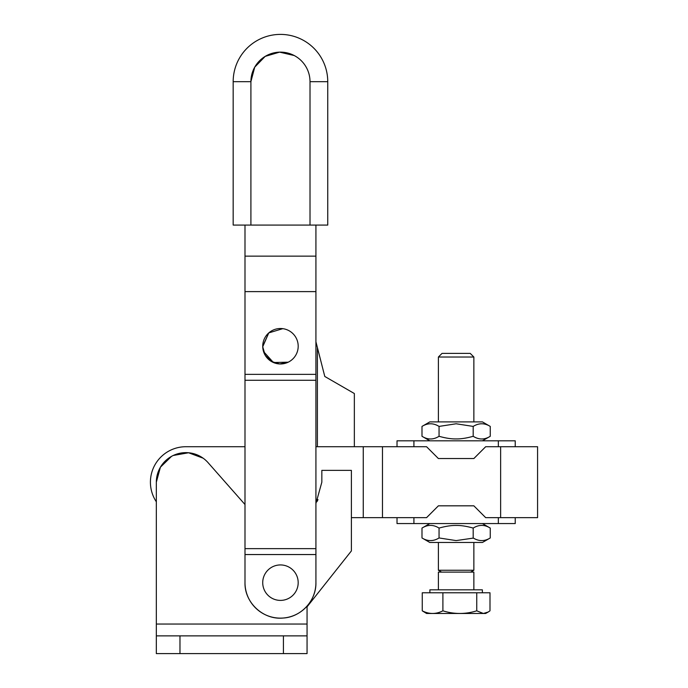 <?xml version="1.0" encoding="UTF-8"?>
<svg xmlns="http://www.w3.org/2000/svg" width="688" height="688" viewBox="0 0 688 688"><rect width="100%" height="100%" fill="white"/><g stroke="black" fill="none" stroke-linecap="round" stroke-linejoin="round"><path stroke-width="1.03" d="M299.822 612.38A35.466 35.466 0 0 0 315.921 582.667L315.921 225.071M156.331 501.793A35.466 35.466 0 0 1 185.889 446.718L244.997 446.718M354.346 393.527L324.788 376.465L354.346 393.527L354.346 446.718L413.918 446.718L413.918 440.81L397.019 440.81L397.019 446.718M351.387 517.651L426.569 517.651L438.394 505.826L426.569 517.651M156.331 653.6L156.331 635.867L156.331 653.6L179.972 653.6L179.972 635.867L156.331 635.867L156.331 644.94M244.997 225.071L244.997 582.667A35.466 35.466 0 0 0 265.482 614.814M354.346 446.718L315.921 446.718M315.921 341.781L317.4 347.56L317.4 446.718M322.552 225.071L327.746 225.071L327.746 81.683A47.283 47.283 0 0 0 280.463 34.4A47.283 47.283 0 0 0 233.172 81.683L233.172 225.071L322.552 225.071M244.997 256.142L315.921 256.142M244.997 291.609L315.921 291.609M244.997 374.358L315.921 374.358M263.538 351.542L273.428 362.516L288.203 362.189L279.638 363.952L271.27 361.398L265.138 355.163L262.73 346.752L268.776 332.897L282.802 328.658L268.784 332.889L262.73 346.236A17.733 17.733 0 0 0 280.713 363.969A17.733 17.733 0 0 0 298.188 345.729L298.188 346.236M244.997 380.266L315.921 380.266M244.997 548.637L315.921 548.637M244.997 554.554L315.921 554.554M315.921 582.667C316.342 600.71 300.991 617.188 282.966 618.048C263.186 620.017 244.429 602.55 244.997 582.667M265.921 615.02A35.466 35.466 0 0 0 282.794 618.056M283.155 618.03A35.466 35.466 0 0 0 299.426 612.638M156.331 635.867L156.331 624.042L307.054 624.042L307.054 606.842L351.387 550.933L351.387 470.368L321.838 470.368L321.838 482.185L315.921 503.496M244.997 504.528L208.051 462.637A29.558 29.558 0 0 0 156.331 482.185L160.416 467.195L171.536 456.35M156.331 624.042L156.331 482.185M363.255 517.651L363.255 446.718M316.962 501.664A41.375 41.375 0 0 0 317.994 499.591M297.233 340.5L297.379 340.938M173.23 455.482L188.555 452.756L203.141 458.191M382.468 517.651L382.468 446.718M317.4 347.56L324.788 376.465M298.188 345.729A17.733 17.733 0 0 0 280.205 328.511A17.733 17.733 0 0 0 262.73 346.236M298.188 582.667A17.733 17.733 0 0 0 268.741 569.354A17.733 17.733 0 0 0 273.153 598.827A17.733 17.733 0 0 0 298.188 582.667M307.054 624.042L307.054 635.867L179.972 635.867M283.413 635.867L283.413 653.6L307.054 653.6L307.054 635.867M413.918 440.81L515.235 440.81L498.336 440.81L498.336 446.718L537.577 446.718L537.577 517.651L498.336 517.651L498.336 523.559L515.235 523.559L515.235 517.651M429.819 440.81L421.993 436.287C427.687 439.873 433.371 439.873 439.056 436.287C445.566 438.136 451.259 439.013 456.127 438.927C460.994 439.013 466.679 438.136 473.189 436.287C478.891 439.873 484.576 439.873 490.26 436.287L482.426 440.81L456.127 440.81M498.336 446.718L485.676 446.718L473.86 458.543L438.394 458.543L426.569 446.718L413.918 446.718M327.746 81.683A47.283 47.283 0 0 0 280.463 34.4A47.283 47.283 0 0 0 233.172 81.683L250.905 81.683A29.558 29.558 0 0 1 280.463 52.133A29.558 29.558 0 0 1 310.013 81.683L327.746 81.683M283.413 653.6L179.972 653.6M515.235 440.81L515.235 446.718M490.26 436.287L490.26 426.414C484.576 422.905 478.882 422.905 473.189 426.414L473.189 436.287M439.056 436.287L439.056 426.414L456.127 423.774L473.189 426.414M421.993 436.287L421.993 426.414C427.687 422.905 433.371 422.905 439.056 426.414L438.832 426.285M490.26 426.414L482.426 421.899L429.819 421.899L421.993 426.414M438.394 421.899L438.394 357.02L473.86 357.02L473.86 421.899M473.86 357.02L470.231 353.4L442.023 353.4L438.394 357.02M441.593 572.098L438.394 570.249L473.86 570.249L473.86 542.479M473.86 589.831L473.86 572.098L438.394 572.098L438.394 589.831M429.88 592.781L429.88 589.831L482.365 589.831L482.365 592.781M442.9 592.781L422.26 592.781L422.26 610.824C429.14 614.341 436.02 614.341 442.9 610.824C454.183 614.341 465.475 614.341 476.75 610.824L476.75 592.781L442.9 592.781L442.9 610.824M476.75 610.824L483.372 613.472L488.188 612.028L489.994 610.824L489.994 592.781L476.75 592.781M488.188 612.028L485.676 613.472L426.569 613.472L422.26 610.824M498.336 523.559L397.019 523.559L413.918 523.559L413.918 517.651M473.189 528.083C478.874 524.505 484.567 524.505 490.26 528.083L490.26 537.956C484.567 541.465 478.882 541.465 473.189 537.956L473.189 528.083C466.679 526.243 460.994 525.357 456.127 525.443C451.259 525.357 445.566 526.243 439.056 528.083C433.363 524.505 427.678 524.505 421.993 528.083L429.819 523.559L456.127 523.559M438.394 505.826L473.86 505.826L485.676 517.651L498.336 517.651M397.019 523.559L397.019 517.651M473.421 538.085L456.127 540.596L439.056 537.956C433.363 541.465 427.678 541.465 421.993 537.956L421.993 528.083M439.056 528.083L439.056 537.956M421.993 537.956L429.819 542.479L482.426 542.479L490.26 537.956M500.64 517.651L500.64 446.718M310.013 225.071L310.013 81.683M250.905 225.071L250.905 81.683L254.723 67.157L265.19 56.382L279.603 52.142L294.232 55.539M305.876 66.616L305.498 65.988M470.661 572.098L473.86 570.249M438.394 570.249L438.394 542.479M482.426 523.559L490.26 528.083"/></g></svg>
